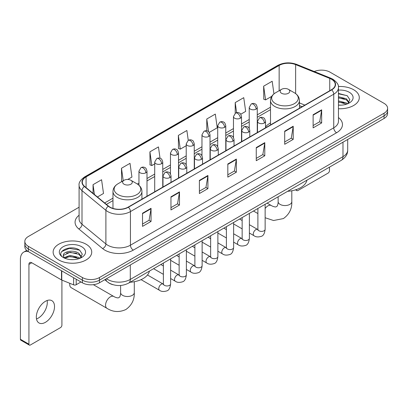 <?xml version="1.0" encoding="UTF-8"?>
<svg xmlns="http://www.w3.org/2000/svg" width="408" height="408" viewBox="0 0 408 408"><rect width="100%" height="100%" fill="white"/><g stroke="black" fill="none" stroke-linecap="round" stroke-linejoin="round"><path stroke-width="0.61" d="M270.499 122.976A21.313 12.306 0 0 0 265.537 126.959M302.002 106.748L299.452 105.718M113.026 284.718A12.061 6.967 180 0 1 108.156 282.438M79.091 207.208L28.361 236.497A12.061 6.967 0 0 0 24.827 241.424L24.827 246.677A12.061 6.967 0 0 0 28.361 251.598L82.385 282.79A12.061 6.967 0 0 0 99.445 282.79L384.066 118.468A12.061 6.967 0 0 0 387.6 113.541L387.6 110.915A12.061 6.967 0 0 1 384.066 115.836A12.061 6.967 0 0 0 387.6 110.915L387.6 108.288A12.061 6.967 0 0 0 384.066 103.362L330.041 72.17A12.061 6.967 0 0 0 314.277 71.528M24.827 241.424A12.061 6.967 0 0 0 28.361 246.345L82.385 277.537A12.061 6.967 0 0 0 99.445 277.537L99.445 280.163L384.066 115.836L99.445 280.163A12.061 6.967 0 0 1 82.385 280.163A12.061 6.967 0 0 0 99.445 280.163L99.445 282.79M28.361 246.345L28.361 248.972L82.385 280.163L28.361 248.972A12.061 6.967 0 0 1 24.827 244.05A12.061 6.967 0 0 0 28.361 248.972L28.361 251.598M353.644 89.74A19.303 11.144 0 0 0 338.37 86.511A19.303 11.144 0 0 1 353.644 89.74A19.303 11.144 0 0 1 359.295 97.619A19.303 11.144 0 0 0 353.644 89.74M86.083 244.214A19.303 11.144 0 0 0 65.045 241.796A19.303 11.144 0 0 0 53.132 252.093A19.303 11.144 0 0 0 58.788 259.973A19.303 11.144 0 0 0 79.82 262.385A19.303 11.144 0 0 0 91.734 252.093A19.303 11.144 0 0 0 86.083 244.214A19.303 11.144 0 0 0 65.045 241.796A19.303 11.144 0 0 0 53.132 252.093A19.303 11.144 0 0 0 58.788 259.973A19.303 11.144 0 0 0 79.82 262.385A19.303 11.144 0 0 0 91.734 252.093A19.303 11.144 0 0 0 86.083 244.214M331.464 79.228A12.867 7.431 180 0 1 335.233 84.482A12.867 7.431 180 0 1 331.464 89.734L128.163 207.111A12.867 7.431 180 0 1 108.523 206.122L84.635 186.42A12.867 7.431 180 0 1 82.309 182.162A12.867 7.431 180 0 1 86.078 176.909L279.149 65.438A12.867 7.431 180 0 1 295.632 64.607L329.746 78.397A12.867 7.431 180 0 1 331.464 79.228M331.694 79.101A13.189 7.614 0 0 0 329.929 78.244L295.815 64.454A13.189 7.614 0 0 0 278.924 65.306L85.848 176.776A13.189 7.614 0 0 0 84.374 186.527L108.263 206.224A13.189 7.614 0 0 0 128.393 207.244L331.694 89.867A13.189 7.614 0 0 0 331.694 79.101M142.525 213.236L142.525 226.369L151.052 221.442L151.052 208.309L142.525 213.236M142.525 224.038L149.093 220.244L151.016 208.748A3.218 1.856 -120 0 0 151.052 208.309M149.037 220.279L151.052 221.442M170.957 196.819L170.957 209.952L179.484 205.025L179.484 191.893L170.957 196.819M170.957 207.621L177.526 203.827L179.454 192.331A3.218 1.856 -120 0 0 179.484 191.893M177.47 203.862L179.484 205.025M199.39 180.402L199.39 193.535L207.922 188.613L207.922 175.476L199.39 180.402M199.39 191.204L205.958 187.415L207.886 175.914A3.218 1.856 -120 0 0 207.922 175.476M205.902 187.445L207.922 188.613M313.125 114.74L313.125 127.872L321.657 122.946L321.657 109.813L313.125 114.74M313.125 125.542L319.694 121.747L321.621 110.252A3.218 1.856 -120 0 0 321.657 109.813M319.637 121.783L321.657 122.946M284.692 131.157L284.692 144.289L293.219 139.363L293.219 126.23L284.692 131.157M284.692 141.959L291.261 138.164L293.189 126.669A3.218 1.856 -120 0 0 293.219 126.23M291.205 138.2L293.219 139.363M256.26 147.569L256.26 160.706L264.787 155.779L264.787 142.647L256.26 147.569M256.26 158.375L262.829 154.581L264.751 143.081A3.218 1.856 -120 0 0 264.787 142.647M262.767 154.612L264.787 155.779M227.822 163.985L227.822 177.118L236.354 172.196L236.354 159.064L227.822 163.985M227.822 174.792L234.396 170.998L236.319 159.497A3.218 1.856 -120 0 0 236.354 159.064M234.335 171.029L236.354 172.196M338.451 108.727A19.303 11.144 0 0 0 359.295 97.619A19.303 11.144 0 0 1 338.451 108.727M99.445 277.537L384.066 113.21A12.061 6.967 0 0 0 387.6 108.288M127.765 179.459L131.937 177.052L130.014 163.333L121.482 168.254L121.62 181.31M97.43 196.972L103.504 193.469L101.577 179.744L93.049 184.671L93.049 193.356M209.248 132.416L217.24 127.806L215.312 114.082L206.785 119.008L206.785 130.825M240.756 114.23L245.672 111.389L243.744 97.665L235.217 102.592L235.217 113.261M273.952 93.891L272.182 81.248L263.65 86.175L263.787 99.231M160.038 158.248L158.447 146.916L149.915 151.837L150.052 164.893M188.261 140.357L186.879 130.499L178.347 135.425L178.485 148.476M178.347 135.425L180.275 149.144L186.211 145.717M180.275 149.144L178.347 148.425M206.785 119.008L208.559 131.677M235.217 102.592L236.63 112.649M263.65 86.175L265.577 99.899L271.743 96.334M265.577 99.899L263.65 99.175M149.915 151.837L151.842 165.561L154.709 163.904M151.842 165.561L149.915 164.842M121.997 181.453L121.482 181.259M121.482 168.254L123.231 180.739M93.049 184.671L94.427 194.494M338.451 105.05L340.848 105.167M338.451 100.878L346.423 102.979L347.483 103.831M338.451 101.918L346.611 104.152M338.451 96.706L346.423 98.807L349.029 102.413M338.451 97.752L346.423 99.848L348.825 102.683M338.451 105.131A13.107 7.568 0 0 0 349.263 102.969A13.107 7.568 0 0 0 349.263 92.264A13.107 7.568 0 0 0 338.451 90.102M347.795 103.698L349.85 99.669L347.249 95.752L338.451 93.412M338.451 93.814L347.07 95.635M338.451 97.986L344.168 98.7M338.451 102.158L344.168 102.872M296.295 189.598L296.489 189.71A2.009 1.163 120 0 0 296.907 190.633A2.009 1.163 120 0 0 297.911 190.531L328.052 173.13A2.009 1.163 120 0 0 329.475 170.671L329.475 167.153M281.561 93.264A4.825 2.785 0 0 0 288.39 93.264A4.825 2.785 0 0 0 288.39 89.327L294.377 92.784A13.301 7.676 0 0 1 294.377 103.642A13.301 7.676 0 0 1 275.573 103.642A13.301 7.676 0 0 1 275.573 92.784C272.299 94.733 270.606 97.313 270.499 100.536A14.474 8.359 0 0 0 274.737 106.447A14.474 8.359 0 0 0 290.516 108.258A14.474 8.359 0 0 0 299.452 100.536C299.345 97.313 297.651 94.733 294.377 92.784L288.39 89.327A4.825 2.785 0 0 0 281.561 89.327A4.825 2.785 0 0 0 281.561 93.264M287.635 191.306A22.119 12.77 0 0 0 306.933 180.168M69.834 283.315A6.834 3.947 120 0 0 69.732 284.514A6.834 3.947 120 0 0 71.15 287.645L106.972 308.331A6.834 3.947 -60 0 1 105.927 302.848A6.834 3.947 -60 0 1 110.395 296.825A6.834 3.947 -60 0 1 113.812 296.489C114.189 296.83 116.81 298.013 118.32 297.886L119.569 297.162C120.437 295.922 120.722 293.056 120.615 292.556A6.834 3.947 180 0 0 122.619 295.351A6.834 3.947 180 0 0 132.289 295.351A6.834 3.947 180 0 0 134.288 292.556C134.579 299.635 131.774 305.286 125.873 309.524C119.258 312.518 112.96 312.12 106.972 308.331M124.042 184.212A4.825 2.785 0 0 0 130.866 184.212A4.825 2.785 0 0 0 130.866 180.27L136.859 183.733A13.301 7.676 0 0 1 136.859 194.591A13.301 7.676 0 0 1 118.05 194.591A13.301 7.676 0 0 1 118.05 183.733C114.776 185.676 113.082 188.261 112.975 191.48A14.474 8.359 0 0 0 117.218 197.39A14.474 8.359 0 0 0 132.993 199.201A14.474 8.359 0 0 0 141.928 191.48C141.821 188.261 140.133 185.676 136.859 183.733L130.866 180.27A4.825 2.785 0 0 0 124.042 180.27A4.825 2.785 0 0 0 124.042 184.212M130.111 282.249A22.119 12.77 0 0 0 149.41 271.111M47.139 300.507A12.867 7.431 -60 0 1 38.204 318.153A12.867 7.431 -60 0 1 36.485 318.959M45.421 322.32A12.867 7.431 120 0 0 53.825 310.983A12.867 7.431 120 0 0 51.857 300.671A12.867 7.431 120 0 0 45.421 301.308A12.867 7.431 120 0 0 37.016 312.645A12.867 7.431 120 0 0 38.989 322.957A12.867 7.431 120 0 0 45.421 322.32M76.199 279.22L76.199 284.718L80.963 281.969M28.223 251.522A16.085 9.287 -120 0 0 23.73 252.119A16.085 9.287 -120 0 0 20.4 259.478L20.4 339.262L28.932 344.189L28.932 264.404A4.019 2.321 60 0 1 29.764 262.563A4.019 2.321 60 0 1 31.773 262.762L61.506 279.929L61.506 270.733M28.932 344.189A2.009 1.163 120 0 0 29.345 345.107L20.818 340.185A2.009 1.163 -60 0 1 20.4 339.262M29.345 345.107A2.009 1.163 120 0 0 30.35 345.01L60.491 327.609A2.009 1.163 120 0 0 61.914 325.145L61.914 280.112M76.199 284.718A2.009 1.163 180 0 1 73.624 284.85L61.771 280.056A2.009 1.163 180 0 1 61.506 279.929M70.252 259.554L73.287 259.646M64.229 257.632L70.079 255.398L78.861 257.453L79.922 258.305M64.77 258.193L70.079 256.443L79.05 258.626M64.321 258.034L63.383 255.836A9.088 5.248 0 0 0 64.847 258.264M81.467 256.887L78.861 253.281C73.404 249.212 62.179 251.726 63.383 255.836L63.347 255.434M63.403 255.964L63.653 255.286L70.079 252.272L78.861 254.327L81.263 257.157M80.233 258.177L82.288 254.143L79.688 250.226C70.492 243.617 54.147 252.328 63.587 257.672L64.051 257.958M81.702 246.738A13.107 7.568 0 0 0 63.163 246.738A13.107 7.568 0 0 0 63.163 257.443A13.107 7.568 0 0 0 81.702 257.443A13.107 7.568 0 0 0 81.702 246.738M61.669 251.542L69.365 248.385L79.509 250.109M66.478 253.077L69.365 252.552L76.607 253.174M66.478 257.249L69.365 256.724L76.607 257.346M106.468 278.735A16.085 9.287 0 0 0 107.549 279.424A16.085 9.287 0 0 0 130.295 279.424L342.98 156.631A16.085 9.287 0 0 0 347.692 150.067C347.81 154.056 345.683 157.473 341.312 160.313L128.632 283.106A8.043 4.641 60 0 0 130.295 279.424L130.295 264.981M342.98 142.188L342.98 156.631A8.043 4.641 60 0 1 341.312 160.313M105.815 279.113A8.043 5.381 129.5 0 0 107.217 281.729L104.774 279.715M384.066 118.468L384.066 113.21M82.385 282.79L82.385 277.537M338.451 117.575A20.104 11.608 180 0 1 336.585 132.748L133.283 250.124A4.019 2.321 60 0 1 130.438 245.198L333.739 127.821A16.085 9.287 0 0 0 338.451 121.258L338.451 87.633A16.085 9.287 180 0 1 333.739 94.202A4.019 2.321 -120 0 0 331.694 89.867M133.283 250.124A20.104 11.608 180 0 1 104.846 250.124A20.104 11.608 180 0 1 102.597 248.574L78.708 228.873A20.104 11.608 180 0 1 79.091 215.251M107.692 245.198A16.085 9.287 0 0 0 130.438 245.198L130.438 211.579A16.085 9.287 180 0 1 105.891 210.334L82.003 190.638A16.085 9.287 180 0 1 79.091 185.314L79.091 218.933A16.085 9.287 0 0 0 82.003 224.262L105.891 243.959A16.085 9.287 0 0 0 107.692 245.198M338.451 87.633C338.987 85.124 337.141 82.319 332.908 79.228L330.791 78.203A4.019 1.882 112 0 0 329.929 78.244M330.791 78.203L296.677 64.408C290.017 62.052 283.693 62.393 277.71 65.438A4.019 2.321 60 0 1 278.924 65.306M85.848 176.776A4.019 2.321 -120 0 0 84.635 176.904C80.463 179.908 78.611 182.708 79.091 185.314M84.374 186.527A4.019 2.688 129.5 0 0 82.003 190.638L82.003 224.262A4.019 2.688 -50.5 0 1 78.708 228.873M296.677 64.408A4.019 1.882 112 0 0 295.815 64.454M108.263 206.224A4.019 2.688 129.5 0 0 105.891 210.334L105.891 243.959A4.019 2.688 -50.5 0 1 102.597 248.574M128.393 207.244A4.019 2.321 60 0 1 130.438 211.579L333.739 94.202L333.739 127.821A4.019 2.321 60 0 0 336.585 132.748M86.078 176.909L86.078 187.614M329.746 78.397L329.746 90.729M295.632 64.607L295.632 93.605M304.847 105.106L299.452 102.923M279.149 65.438L279.149 90.719M270.499 107.207L257.264 114.847M249.222 119.488L241.511 123.94M233.468 128.586L225.762 133.034M217.719 137.68L210.008 142.132M201.965 146.773L194.254 151.225M186.211 155.866L178.505 160.319M170.462 164.965L162.751 169.412M154.709 174.058L146.997 178.51M138.955 183.151L137.389 184.054M112.975 198.15L104.672 202.944M227.822 164.404L236.319 159.497M256.26 147.987L264.751 143.081M284.692 131.57L293.189 126.669M313.125 115.153L321.621 110.252M199.39 180.821L207.886 175.914M170.957 197.237L179.454 192.331M142.525 213.649L151.016 208.748M291.812 190.776L291.812 201.613A6.834 3.947 180 0 1 289.808 204.403A6.834 3.947 180 0 1 280.143 204.403A6.834 3.947 180 0 1 278.139 201.613C278.241 202.113 277.96 204.979 277.093 206.219L275.844 206.938C274.334 207.07 271.713 205.882 271.335 205.545L267.153 203.133M265.139 208.498A6.834 3.947 -60 0 1 267.913 205.882A6.834 3.947 -60 0 1 271.335 205.545M264.358 122.997A4.019 2.321 0 0 0 265.537 121.355C264.899 119.029 264.267 117.886 263.629 117.932C262.466 117.111 261.089 117.091 259.508 117.871A4.019 2.321 60 0 1 261.518 118.07A4.019 2.321 -120 0 1 264.358 122.997A4.019 2.321 0 0 1 258.672 122.997A4.019 2.321 0 0 1 257.494 121.355L259.508 117.871M249.385 233.05L254.021 235.727A3.621 2.091 -60 0 1 253.465 232.825A3.621 2.091 -60 0 1 255.831 229.638A3.621 2.091 -60 0 1 255.989 229.551A3.621 2.091 -60 0 1 257.642 229.454L249.385 224.691M258.106 229.821L257.785 230.087L257.897 229.306A3.621 2.091 -0 0 0 258.958 230.785A3.621 2.091 -0 0 0 263.91 230.877A3.621 2.091 -0 0 0 265.139 229.306C264.639 233.509 263.339 235.86 261.232 236.349C258.208 237.267 255.806 237.063 254.021 235.727M248.61 132.09A4.019 2.321 0 0 0 249.788 130.448C249.15 128.122 248.513 126.985 247.88 127.026C246.713 126.205 245.341 126.184 243.755 126.965A4.019 2.321 60 0 1 245.764 127.163A4.019 2.321 -120 0 1 248.61 132.09A4.019 2.321 0 0 1 242.923 132.09A4.019 2.321 0 0 1 241.745 130.448L243.755 126.965M233.631 242.143L238.267 244.82A3.621 2.091 -60 0 1 237.716 241.919A3.621 2.091 -60 0 1 240.077 238.731A3.621 2.091 -60 0 1 240.241 238.644A3.621 2.091 -60 0 1 241.888 238.553L233.631 233.784M242.352 238.915L242.031 239.185L242.148 238.399A3.621 2.091 -0 0 0 243.209 239.879A3.621 2.091 -0 0 0 248.161 239.97A3.621 2.091 -0 0 0 249.385 238.399C248.89 242.607 247.585 244.953 245.478 245.443C242.454 246.366 240.052 246.157 238.267 244.82M232.856 141.183A4.019 2.321 0 0 0 234.034 139.541C233.396 137.221 232.759 136.078 232.126 136.124C230.964 135.303 229.587 135.283 228.001 136.063A4.019 2.321 60 0 1 230.015 136.262A4.019 2.321 -120 0 1 232.856 141.183A4.019 2.321 0 0 1 227.169 141.183A4.019 2.321 0 0 1 225.991 139.541L228.001 136.063M217.882 251.236L222.518 253.914A3.621 2.091 -60 0 1 221.962 251.012A3.621 2.091 -60 0 1 224.329 247.824A3.621 2.091 -60 0 1 224.487 247.738A3.621 2.091 -60 0 1 226.134 247.646L217.882 242.877M226.603 248.008L226.277 248.278L226.394 247.498A3.621 2.091 -0 0 0 227.455 248.972A3.621 2.091 -0 0 0 232.407 249.064A3.621 2.091 -0 0 0 233.631 247.498C233.136 251.7 231.836 254.046 229.73 254.541C226.705 255.459 224.298 255.25 222.518 253.914M217.102 150.277A4.019 2.321 0 0 0 218.28 148.639C217.643 146.314 217.01 145.171 216.373 145.217C215.21 144.396 213.833 144.376 212.252 145.156A4.019 2.321 60 0 1 214.261 145.355A4.019 2.321 -120 0 1 217.102 150.277A4.019 2.321 0 0 1 211.415 150.277A4.019 2.321 0 0 1 210.237 148.639L212.252 145.156M202.128 260.329L206.764 263.007A3.621 2.091 -60 0 1 206.208 260.11A3.621 2.091 -60 0 1 208.575 256.918A3.621 2.091 -60 0 1 208.733 256.831A3.621 2.091 -60 0 1 210.385 256.739L202.128 251.976M210.849 257.106L210.528 257.371L210.64 256.591A3.621 2.091 -0 0 0 211.701 258.07A3.621 2.091 -0 0 0 216.653 258.157A3.621 2.091 -0 0 0 217.882 256.591C217.382 260.794 216.082 263.14 213.976 263.634C210.951 264.552 208.549 264.343 206.764 263.007M201.353 159.375A4.019 2.321 0 0 0 202.531 157.733C201.894 155.407 201.256 154.265 200.624 154.311C199.456 153.49 198.084 153.469 196.498 154.249A4.019 2.321 60 0 1 198.507 154.448A4.019 2.321 -120 0 1 201.353 159.375A4.019 2.321 0 0 1 195.667 159.375A4.019 2.321 0 0 1 194.489 157.733L196.498 154.249M186.374 269.428L191.01 272.105A3.621 2.091 -60 0 1 190.459 269.204A3.621 2.091 -60 0 1 192.821 266.016A3.621 2.091 -60 0 1 192.984 265.929A3.621 2.091 -60 0 1 194.631 265.832L186.374 261.069M195.095 266.2L194.774 266.465L194.891 265.685A3.621 2.091 -0 0 0 195.947 267.163A3.621 2.091 -0 0 0 200.904 267.25A3.621 2.091 -0 0 0 202.128 265.685C201.634 269.887 200.328 272.233 198.222 272.728C195.197 273.646 192.795 273.436 191.01 272.105M185.599 168.468A4.019 2.321 0 0 0 186.777 166.826C186.14 164.501 185.502 163.363 184.87 163.404C183.702 162.583 182.33 162.562 180.744 163.343A4.019 2.321 60 0 1 182.759 163.542A4.019 2.321 -120 0 1 185.599 168.468A4.019 2.321 0 0 1 179.913 168.468A4.019 2.321 0 0 1 178.735 166.826L180.744 163.343M170.621 278.521L175.261 281.199A3.621 2.091 -60 0 1 174.706 278.297A3.621 2.091 -60 0 1 177.072 275.109A3.621 2.091 -60 0 1 177.23 275.023A3.621 2.091 -60 0 1 178.877 274.931L170.621 270.162M179.347 275.293L179.02 275.563L179.138 274.778A3.621 2.091 -0 0 0 180.198 276.257A3.621 2.091 -0 0 0 185.15 276.349A3.621 2.091 -0 0 0 186.374 274.778C185.88 278.98 184.579 281.331 182.473 281.821C179.449 282.744 177.041 282.535 175.261 281.199M169.845 177.562A4.019 2.321 0 0 0 171.023 175.919C170.386 173.594 169.754 172.457 169.116 172.497C167.953 171.681 166.576 171.661 164.995 172.436A4.019 2.321 60 0 1 167.005 172.64A4.019 2.321 -120 0 1 169.845 177.562A4.019 2.321 0 0 1 164.159 177.562A4.019 2.321 0 0 1 162.981 175.919L164.995 172.436M141.061 279.643L159.508 290.292A3.621 2.091 -60 0 1 158.952 287.39A3.621 2.091 -60 0 1 161.318 284.203A3.621 2.091 -60 0 1 161.476 284.116A3.621 2.091 -60 0 1 163.129 284.024L147.482 274.992M163.593 284.386L163.271 284.656L163.384 283.876A3.621 2.091 -0 0 0 164.444 285.35A3.621 2.091 -0 0 0 169.397 285.442A3.621 2.091 -0 0 0 170.621 283.876C170.126 288.079 168.825 290.425 166.719 290.914C163.695 291.837 161.293 291.628 159.508 290.292M256.086 109.125A4.019 2.321 0 0 0 257.264 107.483C256.627 105.157 255.989 104.02 255.357 104.06C254.189 103.239 252.817 103.219 251.231 103.999A4.019 2.321 60 0 1 253.246 104.198A4.019 2.321 -120 0 1 256.086 109.125A4.019 2.321 0 0 1 250.4 109.125A4.019 2.321 0 0 1 249.222 107.483L251.231 103.999M240.332 118.218A4.019 2.321 0 0 0 241.511 116.576C240.873 114.25 240.241 113.113 239.603 113.154C238.44 112.338 237.063 112.317 235.482 113.093A4.019 2.321 60 0 1 237.492 113.291A4.019 2.321 -120 0 1 240.332 118.218A4.019 2.321 0 0 1 234.646 118.218A4.019 2.321 0 0 1 233.468 116.576L235.482 113.093M224.584 127.311A4.019 2.321 0 0 0 225.762 125.669C225.124 123.349 224.487 122.206 223.849 122.252C222.686 121.431 221.315 121.411 219.728 122.191A4.019 2.321 60 0 1 221.738 122.39A4.019 2.321 -120 0 1 224.584 127.311A4.019 2.321 0 0 1 218.897 127.311A4.019 2.321 0 0 1 217.719 125.669L219.728 122.191M208.83 136.41A4.019 2.321 0 0 0 210.008 134.768C209.37 132.442 208.733 131.299 208.1 131.345C206.933 130.524 205.561 130.504 203.975 131.284A4.019 2.321 60 0 1 205.989 131.483A4.019 2.321 -120 0 1 208.83 136.41A4.019 2.321 0 0 1 203.143 136.41A4.019 2.321 0 0 1 201.965 134.768L203.975 131.284M193.076 145.503A4.019 2.321 0 0 0 194.254 143.861C193.616 141.535 192.984 140.393 192.346 140.439C191.184 139.618 189.807 139.597 188.226 140.377A4.019 2.321 60 0 1 190.235 140.576A4.019 2.321 -120 0 1 193.076 145.503A4.019 2.321 0 0 1 187.389 145.503A4.019 2.321 0 0 1 186.211 143.861L188.226 140.377M177.327 154.596A4.019 2.321 0 0 0 178.505 152.954C177.868 150.629 177.23 149.491 176.593 149.532C175.43 148.711 174.058 148.691 172.472 149.471A4.019 2.321 60 0 1 174.481 149.67A4.019 2.321 -120 0 1 177.327 154.596A4.019 2.321 0 0 1 171.641 154.596A4.019 2.321 0 0 1 170.462 152.954L172.472 149.471M161.573 163.69A4.019 2.321 0 0 0 162.751 162.047C162.114 159.727 161.476 158.584 160.844 158.63C159.676 157.809 158.304 157.789 156.718 158.569A4.019 2.321 60 0 1 158.727 158.768A4.019 2.321 -120 0 1 161.573 163.69A4.019 2.321 0 0 1 155.887 163.69A4.019 2.321 0 0 1 154.709 162.047L156.718 158.569M145.819 172.788A4.019 2.321 0 0 0 146.997 171.146C146.36 168.82 145.727 167.678 145.09 167.724C143.927 166.903 142.55 166.882 140.969 167.662A4.019 2.321 60 0 1 142.979 167.861A4.019 2.321 -120 0 1 145.819 172.788A4.019 2.321 0 0 1 140.133 172.788A4.019 2.321 0 0 1 138.955 171.146L140.969 167.662M28.932 264.404L31.773 262.762M61.771 270.892L61.771 280.056M73.624 284.85L73.624 277.731M128.632 283.106C122.16 286.36 115.688 286.36 109.217 283.106L107.217 281.729M347.692 150.067L347.692 139.465M277.71 65.438L84.635 176.904M270.499 109.655L257.264 117.295M249.222 121.936L241.511 126.388M233.468 131.034L225.762 135.481M217.719 140.128L210.008 144.58M201.965 149.221L194.254 153.673M186.211 158.314L178.505 162.766M170.462 167.413L162.751 171.86M154.709 176.506L146.997 180.958M112.975 200.598L106.422 204.382M302.088 106.697L299.452 105.631M296.907 190.633L295.545 189.847M291.812 201.613C292.103 208.687 289.298 214.343 283.397 218.581L273.554 220.514L265.139 217.744M257.897 213.573L253.48 211.023M299.452 108.217L299.452 100.536M270.499 124.935L270.499 100.536M281.561 89.327L275.573 92.784M278.139 196.789L278.139 201.613M69.732 283.274L69.732 284.514M134.288 281.719L134.288 292.556M141.928 199.165L141.928 191.48M112.975 208.401L112.975 191.48M124.042 180.27L118.05 183.733M113.812 296.489L93.366 284.687M120.615 285.478L120.615 292.556M265.139 204.296L265.139 229.306M265.537 127.801L265.537 121.355M242.148 228.868L233.631 223.951M257.897 208.473L257.897 229.306M257.494 132.442L257.494 121.355M242.148 220.509L239.598 219.04M249.385 213.389L249.385 238.399M249.788 136.894L249.788 130.448M226.394 237.961L217.882 233.05M242.148 217.571L242.148 238.399M241.745 141.535L241.745 130.448M226.394 229.607L223.844 228.133M233.631 222.482L233.631 247.498M234.034 145.988L234.034 139.541M210.64 247.059L202.128 242.143M226.394 226.664L226.394 247.498M225.991 150.629L225.991 139.541M210.64 238.7L208.095 237.226M217.882 231.581L217.882 256.591M218.28 155.081L218.28 148.639M194.891 256.153L186.374 251.236M210.64 235.758L210.64 256.591M210.237 159.727L210.237 148.639M194.891 247.794L192.341 246.325M202.128 240.674L202.128 265.685M202.531 164.174L202.531 157.733M179.138 265.246L170.621 260.329M194.891 244.851L194.891 265.685M194.489 168.82L194.489 157.733M179.138 256.887L176.588 255.418M186.374 249.767L186.374 274.778M186.777 173.273L186.777 166.826M163.384 274.339L153.597 268.694M179.138 253.944L179.138 274.778M178.735 177.914L178.735 166.826M163.384 265.985L160.839 264.512M170.621 258.861L170.621 283.876M171.023 182.366L171.023 175.919M163.384 263.043L163.384 283.876M162.981 187.007L162.981 175.919M257.264 132.575L257.264 107.483M249.222 128.393L249.222 107.483M241.511 141.668L241.511 116.576M233.468 137.491L233.468 116.576M225.762 150.766L225.762 125.669M217.719 146.584L217.719 125.669M210.008 159.859L210.008 134.768M201.965 155.678L201.965 134.768M194.254 168.953L194.254 143.861M186.211 164.771L186.211 143.861M178.505 178.046L178.505 152.954M170.462 173.869L170.462 152.954M162.751 187.144L162.751 162.047M154.709 191.786L154.709 162.047M146.997 196.238L146.997 171.146M138.955 185.247L138.955 171.146M23.73 252.119L26.699 250.4"/></g></svg>
